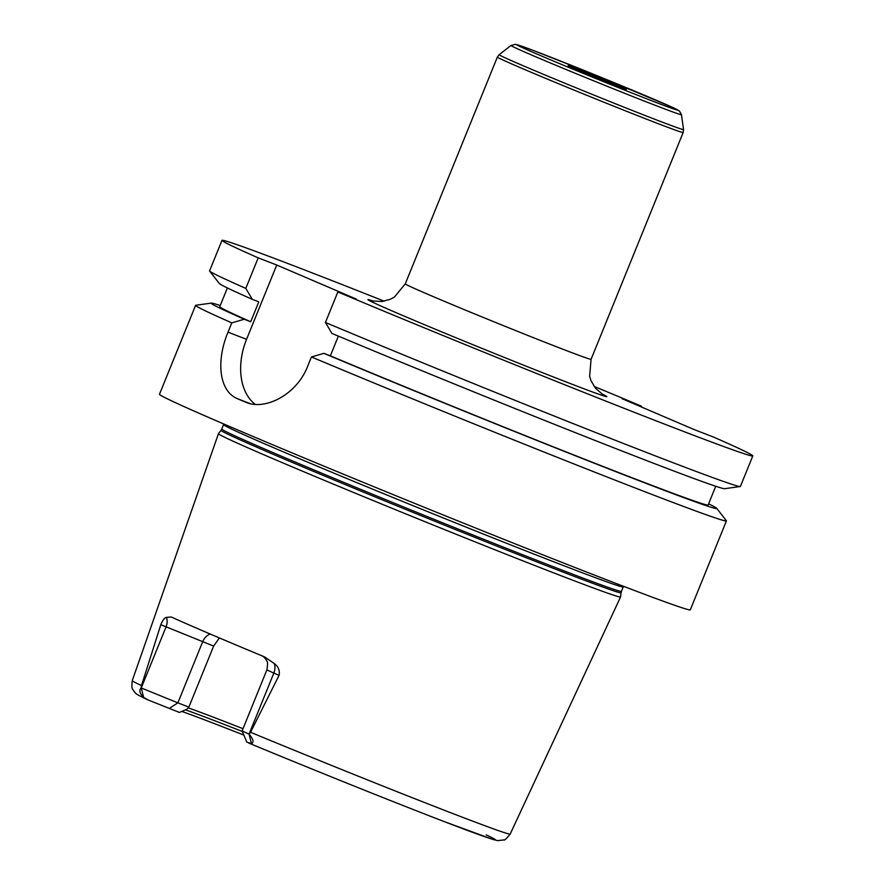 <?xml version="1.0" encoding="UTF-8"?>
<svg xmlns="http://www.w3.org/2000/svg" width="885" height="885" viewBox="0 0 885 885"><rect width="100%" height="100%" fill="white"/><g stroke="black" fill="none" stroke-linecap="round" stroke-linejoin="round"><path stroke-width="1.33" d="M617.221 85.967A31.506 0.564 22.1 0 0 626.503 89.308A31.506 0.564 22.1 0 0 597.519 76.929A31.506 0.564 22.1 0 0 568.115 65.59A31.506 0.564 22.1 0 0 585.704 73.289A31.506 0.564 22.1 0 0 617.221 85.967M384.201 301.188A286.463 5.089 22.1 0 0 221.98 240.355A286.463 5.089 22.1 0 0 258.199 257.856L276.739 265.024L356.378 299.119L337.838 291.95A286.463 5.089 22.1 0 0 610.55 402.974A286.463 5.089 22.1 0 0 752.814 455.897A286.463 5.089 22.1 0 0 713.808 437.168L694.426 429.679L622.033 398.681L641.404 406.171A286.463 5.089 22.1 0 0 594.1 386.413M641.404 406.171L641.127 406.857M221.98 240.355L209.579 270.887A286.463 5.089 22.1 0 0 209.645 271.075A286.463 5.089 22.1 0 0 245.798 288.388L258.199 257.856M209.645 271.075L219.303 283.477A272.845 4.845 22.1 0 0 252.314 299.34L245.798 288.388M227.379 287.946L219.768 306.697A263.542 4.679 22.1 0 0 250.709 321.753L258.796 301.84L252.314 299.34M220.243 305.535A272.845 4.845 22.1 0 0 211.338 303.101A272.845 4.845 22.1 0 0 244.238 319.242L250.709 321.753M338.369 336.123L330.359 355.847L323.877 353.336L311.443 356.954A286.463 5.089 22.1 0 0 642.001 490.611A286.463 5.089 22.1 0 0 726.419 520.9A286.463 5.089 22.1 0 0 726.353 520.712L716.684 508.311A272.845 4.845 22.1 0 0 708.608 503.842M211.338 303.101L195.762 305.259A286.463 5.089 22.1 0 0 195.585 305.358L159.477 394.267A286.463 5.089 22.1 0 0 318.169 463.751A286.463 5.089 22.1 0 0 605.893 579.531A286.463 5.089 22.1 0 0 690.311 609.82L726.419 520.9M311.443 356.954L307.67 366.257C296.674 394.92 264.604 411.082 245.2 402.011A286.463 5.089 -157.9 0 1 237.954 398.914C218.606 391.402 216.128 360.449 228.02 332.163L231.804 322.87L244.238 319.242M246.107 402.387L246.959 402.697M195.585 305.358A286.463 5.089 22.1 0 0 231.804 322.87M255.168 404.345A57.293 39.36 111.1 0 1 246.561 339.331L276.739 265.024M337.838 291.95L325.437 322.483L331.952 333.435A272.845 4.845 22.1 0 0 587.153 437.323A272.845 4.845 22.1 0 0 724.66 488.686L740.225 486.529A286.463 5.089 22.1 0 0 740.413 486.429L752.814 455.897M188.859 707.115L186.79 709.305L179.401 712.436L147.33 699.648C132.285 692.391 136.567 693.53 133.934 691.329C132.894 688.342 131.091 690.731 132.274 680.609A203.937 3.617 22.1 0 0 141.478 685.576L160.816 624.699L213.65 646.072L188.859 707.115L177.863 702.856L202.643 641.824A11.461 7.877 111.1 0 1 210.342 634.08M148.094 699.98L143.636 697.391C139.686 693.453 138.856 690.3 141.146 687.922L177.863 702.856L169.201 708.498M242.999 728.698A151.822 2.699 22.1 0 0 188.173 707.834M213.65 646.072L219.38 637.941M242.324 731.475A153.481 2.721 22.1 0 0 185.673 709.903M243.851 735.092A156.346 2.777 22.1 0 0 182.111 711.529M249.161 734.163C253.353 739.318 254.117 742.438 251.451 743.544L246.826 742.128L242.103 730.933L249.161 734.163L250.555 732.271A203.937 3.617 22.1 0 0 450.089 812.496A203.937 3.617 22.1 0 0 510.18 834.057L620.562 596.955A217.002 3.85 22.1 0 0 620.562 596.933A217.002 3.85 22.1 0 1 556.621 574.011A217.002 3.85 22.1 0 1 338.745 486.341A217.002 3.85 22.1 0 1 218.451 433.672A217.002 3.85 22.1 0 1 218.462 433.661L221.007 430.287A215.907 3.828 22.1 0 0 340.172 482.491A215.907 3.828 22.1 0 0 557.462 569.929A215.907 3.828 22.1 0 0 621.082 592.74L620.562 596.933M510.18 834.057C506.375 838.737 504.306 840.684 503.996 839.909L497.702 840.617L492.812 839.422L444.845 821.833C395.573 802.905 314.263 770.249 248.729 743.057L248.596 743.002M251.451 743.544L249.05 734.119L273.841 673.087L279.063 675.321L250.555 732.271M141.146 687.922L141.478 685.576M279.063 675.321C279.97 670.465 278.355 666.538 274.228 663.518L264.659 656.969M160.816 624.699C162.63 620.241 164.499 617.796 166.424 617.365L171.347 617.011M171.48 617.077A207.687 3.684 22.1 0 0 264.051 656.703M323.877 353.336A272.845 4.845 22.1 0 0 585.936 459.934A272.845 4.845 22.1 0 0 716.684 508.311M330.359 355.847A263.542 4.679 22.1 0 0 579.376 457.147A263.542 4.679 22.1 0 0 708.144 505.003L715.755 486.252M325.437 322.483A286.463 5.089 22.1 0 0 594.521 432.079A286.463 5.089 22.1 0 0 740.225 486.529M654.203 119.044A99.496 1.77 22.1 0 0 683.53 129.553L683.165 132.507A100.259 1.781 22.1 0 1 653.617 121.909A100.259 1.781 22.1 0 1 552.915 81.387A100.259 1.781 22.1 0 1 497.37 57.071L499.162 54.682A99.496 1.77 22.1 0 0 553.844 78.654A99.496 1.77 22.1 0 0 654.203 119.044M681.461 114.685L679.47 111.045L671.704 106.996L590.848 73.156L532.615 50.191L515.457 44.305L511.01 45.478A91.996 1.637 22.1 0 0 561.555 67.636A91.996 1.637 22.1 0 0 654.358 104.983A91.996 1.637 22.1 0 0 681.461 114.685L683.53 129.553M652.3 100.99A87.029 1.549 22.1 0 0 620.894 85.425A87.029 1.549 22.1 0 0 518.732 45.92A87.029 1.549 22.1 0 0 652.3 100.99M372.618 300.944L381.889 301.531L390.484 299.196L394.422 297.05L405.275 283.864A100.259 1.781 22.1 0 0 460.82 308.19A100.259 1.781 22.1 0 0 561.521 348.712A100.259 1.781 22.1 0 0 591.069 359.31L589.642 376.28L590.959 380.572L595.483 388.238L602.574 394.323M373.481 301.143A128.911 2.29 22.1 0 0 423.649 324.341A128.911 2.29 22.1 0 0 568.845 382.995A128.911 2.29 22.1 0 0 601.811 393.858M250.012 403.571L237.954 398.914M246.561 339.331L228.02 332.163M143.636 697.391L141.246 687.966L166.037 626.934A11.461 8.319 -66.8 0 0 166.424 617.365M242.103 730.933L266.883 669.89L273.841 673.087A11.461 8.319 113.2 0 0 274.228 663.518M248.862 743.112A192.487 3.418 22.1 0 0 438.872 819.532A192.487 3.418 22.1 0 0 486.175 834.865M221.007 430.287L221.737 429.004A215.708 3.828 22.1 0 0 341.234 481.318A215.708 3.828 22.1 0 0 557.893 568.502A215.708 3.828 22.1 0 0 621.458 591.313L621.082 592.74M221.737 429.004L223.529 424.601A215.708 3.828 22.1 0 0 343.026 476.926A215.708 3.828 22.1 0 0 559.685 564.11A215.708 3.828 22.1 0 0 623.239 586.91L623.527 586.312M511.01 45.478L499.162 54.682M591.069 359.31L683.165 132.507M405.275 283.864L497.37 57.071M266.883 669.89C267.779 664.292 267.768 661.372 266.816 661.139C265.931 659.026 264.372 657.245 262.126 655.785M132.274 680.609L218.451 433.672M621.458 591.313L623.239 586.91M223.739 423.97L223.529 424.601"/></g></svg>
